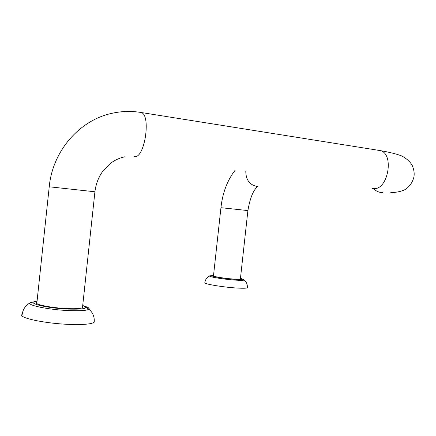 <?xml version="1.0" encoding="UTF-8"?>
<svg xmlns="http://www.w3.org/2000/svg" width="436" height="436" viewBox="0 0 436 436"><rect width="100%" height="100%" fill="white"/><g stroke="black" fill="none" stroke-linecap="round" stroke-linejoin="round"><path stroke-width="0.65" d="M36.935 302.322L36.673 302.491C33.605 304.323 51.29 307.936 67.057 308.584C75.978 308.939 81.205 308.574 82.747 307.5L82.606 306.573M36.869 302.922L36.52 303.178M94.296 320.94L94.214 322.177C91.903 324.084 83.788 324.831 69.858 324.417C44.93 323.621 17.14 317.572 22.203 314.356C22.939 309.151 25.62 305.293 30.253 302.786L34.749 301.63M82.791 307.451L82.54 307.167M213.493 275.677L213.34 275.77C212.267 276.446 224.78 278.495 233.663 279.073C237.843 279.345 240.132 279.312 240.525 278.975L240.405 278.751M242.416 279.111L244.193 279.988C246.536 282.038 247.588 284.61 247.337 287.706C246.743 288.3 243.19 288.403 236.677 288.011C222.709 287.188 203.094 283.836 204.865 282.642C205.302 279.59 206.871 277.345 209.58 275.901L210.027 275.716M86.056 307.282L88.742 309.01M84.731 306.241C88.274 307.336 89.674 308.307 88.922 309.157C87.058 310.557 80.42 311.037 69.008 310.601C48.761 309.789 26.127 305.113 30.253 302.786C34.662 301.461 30.972 302.644 37.055 301.205M94.214 322.177C94.634 316.939 92.868 312.601 88.922 309.157L86.437 307.86C87.282 308.023 86.045 307.222 82.726 305.451C89.533 308.274 84.639 309.484 68.049 309.08C45.617 308.176 24.149 302.519 37.055 301.216M235.478 280.125C224.115 279.394 208.125 276.762 209.58 275.901L213.542 275.258C205.46 275.312 221.608 278.468 234.568 279.302C242.16 279.738 244.116 279.411 240.454 278.332L244.193 279.988C243.719 280.424 240.814 280.468 235.478 280.125M240.372 279.073L247.893 210.61L241.19 209.841L220.938 207.694L213.46 275.999M36.809 303.489L49.235 186.782L94.917 191.78M258.019 186.379L256.444 186.303C249.539 184.701 245.986 179.774 245.784 171.517M139.891 112.303L141.22 112.521C151.183 114.941 144.85 157.908 134.789 156.655L133.901 156.551M382.77 192.549L380.857 192.461C378.116 192.074 375.674 190.799 373.538 188.625M378.252 150.273L380.203 150.584C394.629 153.614 388.067 190.456 373.521 188.619L372.11 188.434M36.673 302.491L36.608 303.091M247.893 210.61C250.128 197.617 253.501 189.54 258.008 186.379M49.241 186.744C52.429 151.821 78.72 120.516 111.725 113.36C121.584 111.136 131.416 110.853 141.22 112.521L380.203 150.584C389.784 152.273 397.038 154.093 401.965 156.039C406.723 158.693 410.134 161.8 412.205 165.358C414.14 170.024 414.652 174.117 413.737 177.648C412.679 181.469 410.767 184.69 407.998 187.295C405.077 190.472 399.327 192.265 390.743 192.668M124.761 156.818C119.753 157.859 114.951 160.05 110.363 163.391L102.482 171.659C98.4 177.474 95.882 184.166 94.923 191.742L82.486 307.685M235.238 170.105C227.379 180.144 222.611 192.674 220.938 207.689"/></g></svg>

